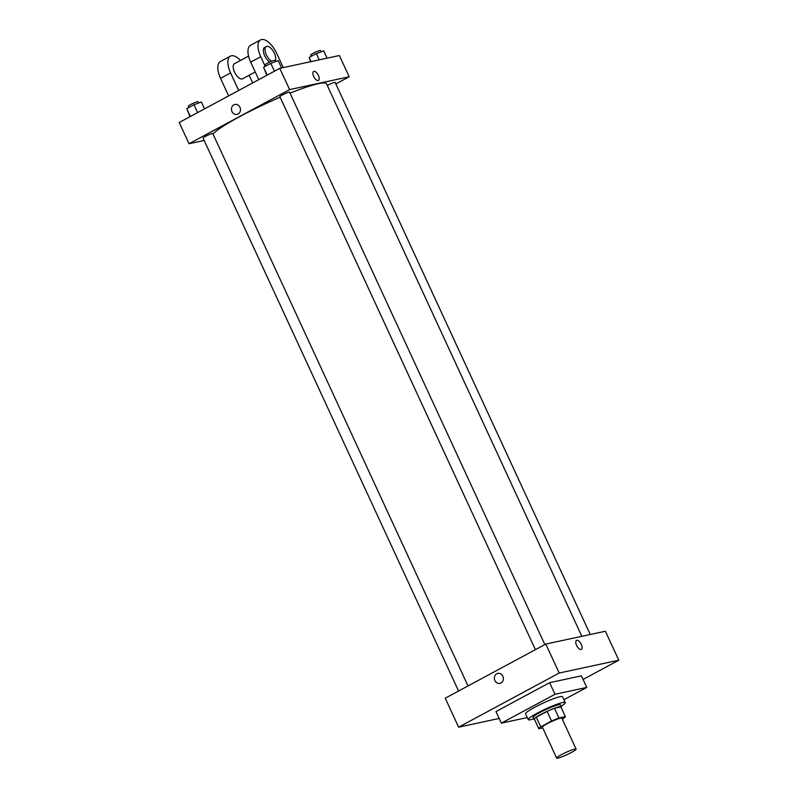 <?xml version="1.0" encoding="UTF-8"?>
<svg xmlns="http://www.w3.org/2000/svg" width="798" height="798" viewBox="0 0 798 798"><rect width="100%" height="100%" fill="white"/><g stroke="black" fill="none" stroke-linecap="round" stroke-linejoin="round"><path stroke-width="1.2" d="M558.001 758.1A10.713 1.257 -24.8 0 1 556.655 758.08A10.713 1.257 -24.8 0 1 565.852 752.454A10.713 1.257 -24.8 0 1 576.106 749.093A10.713 1.257 -24.8 0 1 569.203 753.621A10.713 1.257 -24.8 0 1 558.001 758.1M556.655 758.08L542.371 727.168A10.713 1.257 -24.8 0 1 551.568 721.542A10.713 1.257 -24.8 0 1 561.822 718.18L576.106 749.093M562.261 719.128L563.458 718.489A14.593 1.706 -24.8 0 0 565.353 716.574L558.949 717.951A14.593 1.706 -24.8 0 0 551.538 721.053L540.725 726.868A14.593 1.706 -24.8 0 0 538.84 728.783L542.72 727.946M551.538 721.053L547.079 711.387L536.266 717.212L540.725 726.868M536.266 717.212A14.593 1.706 -24.8 0 0 534.371 719.118L538.84 728.783M547.079 711.387A14.593 1.706 -24.8 0 1 554.48 708.295L558.949 717.951M565.353 716.574L560.894 706.918L554.48 708.295M561.054 707.267A15.002 1.756 155.2 0 0 561.243 706.729A15.002 1.756 155.2 0 0 540.675 714.519A15.002 1.756 155.2 0 0 534.012 719.307A15.002 1.756 155.2 0 0 534.55 719.507M534.012 719.307L533.124 717.382A15.002 1.756 -24.8 0 1 539.787 712.584A15.002 1.756 -24.8 0 1 560.356 704.794L561.243 706.729M533.792 718.838A20.359 2.384 -24.8 0 1 530.82 719.656A20.359 2.384 -24.8 0 1 528.256 719.626A20.359 2.384 -24.8 0 1 545.742 708.923A20.359 2.384 -24.8 0 1 565.213 702.549A20.359 2.384 -24.8 0 1 561.034 706.26M528.256 719.626L525.583 713.831A20.359 2.384 -24.8 0 1 543.059 703.128A20.359 2.384 -24.8 0 1 562.54 696.754L565.213 702.549M527.308 717.562L501.353 723.148L554.989 694.28L586.769 687.437L563.917 699.736M501.353 723.148L495.997 711.557L549.632 682.679L581.413 675.836L586.769 687.437M583.069 679.437L618.779 660.215L559.189 673.043L458.631 727.178L499.179 718.449M497.792 673.402A5.087 4.479 -102.2 0 0 496.745 673.791A5.087 4.479 77.8 0 1 497.792 673.402A5.087 4.479 77.8 0 1 503.249 677.432A5.087 4.479 77.8 0 1 499.937 683.357A5.087 4.479 77.8 0 1 494.65 679.936A5.087 4.479 77.8 0 1 496.745 673.791A5.087 4.479 -102.2 0 0 494.65 679.936A5.087 4.479 -102.2 0 0 499.937 683.357M618.779 660.215L605.393 631.238L545.802 644.066L445.234 698.2L458.631 727.178M545.802 644.066L559.189 673.043M581.353 649.373A5.087 2.334 61.7 0 0 581.293 644.385A5.087 2.334 -118.3 0 1 581.353 649.373A5.087 2.334 -118.3 0 1 576.884 646.001A5.087 2.334 -118.3 0 1 576.525 640.415A5.087 2.334 -118.3 0 1 581.303 644.385A5.087 2.334 61.7 0 0 576.525 640.415M549.632 682.679L554.989 694.28M212.996 134.004A63.222 7.401 -24.8 0 1 239.819 116.568A63.222 7.401 -24.8 0 1 280.148 97.256M290.053 93.157A63.222 7.401 -24.8 0 1 326.502 83.74L581.822 636.305M535.398 649.662L279.899 96.728A5.357 0.628 -24.8 0 1 284.507 93.905A5.357 0.628 -24.8 0 1 289.624 92.229L544.844 644.575M458.571 691.028L203.071 138.084A5.357 0.628 -24.8 0 1 205.455 136.368A5.357 0.628 -24.8 0 1 212.807 133.595L468.017 685.941M327.31 85.486A5.357 0.628 -24.8 0 1 327.808 85.206A5.357 0.628 -24.8 0 1 335.16 82.423L590.251 634.5M279.779 68.349L339.369 55.521L349.195 76.778L335.858 83.95L349.195 76.778L289.604 89.605L189.036 143.74L204.178 140.478L189.036 143.74L179.221 122.493L279.779 68.349L289.604 89.605L189.036 143.74M327.1 58.164L323.709 50.823L316.357 53.576L309.105 57.486L310.621 61.715M316.357 53.576L319.26 59.85M309.105 57.486L311.021 61.626M311.29 56.309L310.701 55.042A5.357 0.628 -24.8 0 1 315.3 52.229A5.357 0.628 -24.8 0 1 320.427 50.553L321.015 51.83M204.537 108.857L201.355 101.984L194.004 104.738L186.752 108.648L190.024 116.678M194.004 104.738L197.625 112.578M186.752 108.648L190.373 116.488M188.927 107.471L188.348 106.204A5.357 0.628 -24.8 0 1 192.946 103.391A5.357 0.628 -24.8 0 1 198.074 101.715L198.662 102.992M281.574 67.97L278.183 60.628L270.831 63.381L263.579 67.291L266.851 75.311M270.831 63.381L274.452 71.222M263.579 67.291L267.2 75.122M265.754 66.114L265.175 64.847A5.357 0.628 -24.8 0 1 269.774 62.035A5.357 0.628 -24.8 0 1 274.901 60.349L275.49 61.636M318.462 80.428A5.087 2.334 61.7 0 0 318.402 75.441A5.087 2.334 -118.3 0 1 318.462 80.428A5.087 2.334 -118.3 0 1 313.993 77.057A5.087 2.334 -118.3 0 1 313.634 71.461A5.087 2.334 -118.3 0 1 318.402 75.441A5.087 2.334 61.7 0 0 313.634 71.461M349.195 76.778L289.604 89.605M234.901 104.448A5.087 4.479 -102.2 0 0 233.854 104.837A5.087 4.479 77.8 0 1 234.901 104.448A5.087 4.479 77.8 0 1 240.358 108.488A5.087 4.479 77.8 0 1 237.046 114.403A5.087 4.479 77.8 0 1 231.759 110.982A5.087 4.479 77.8 0 1 233.854 104.837A5.087 4.479 -102.2 0 0 231.759 110.982A5.087 4.479 -102.2 0 0 237.046 114.403M248.567 56.089L234.462 63.69A8.569 3.94 61.7 0 0 235.061 73.107A8.569 3.94 61.7 0 0 242.592 78.783L255.25 71.97M238.682 90.473L230.582 72.947A17.147 7.88 -118.3 0 1 230.403 56.139A17.147 7.88 -118.3 0 1 240.467 60.458M252.677 82.942L249.126 75.261M283.26 67.601L276.637 53.286A17.147 7.88 61.7 0 0 260.567 39.9L250.512 45.316A17.147 7.88 61.7 0 0 250.692 62.124L258.791 79.65M230.403 56.139L220.348 61.556A17.147 7.88 61.7 0 0 220.527 78.364L228.627 95.89M271.549 61.256A8.569 3.94 -118.3 0 1 265.804 53.486A8.569 3.94 -118.3 0 1 266.313 46.543L264.637 47.451A8.569 3.94 61.7 0 0 264.078 54.264A8.569 3.94 61.7 0 0 269.714 62.064M260.567 39.9A17.147 7.88 61.7 0 0 260.746 56.708L265.225 66.394M266.313 46.543A8.569 3.94 -118.3 0 1 273.305 51.291A8.569 3.94 -118.3 0 1 275.17 60.937M230.582 72.947L220.527 78.364M260.746 56.708L250.692 62.124"/></g></svg>

